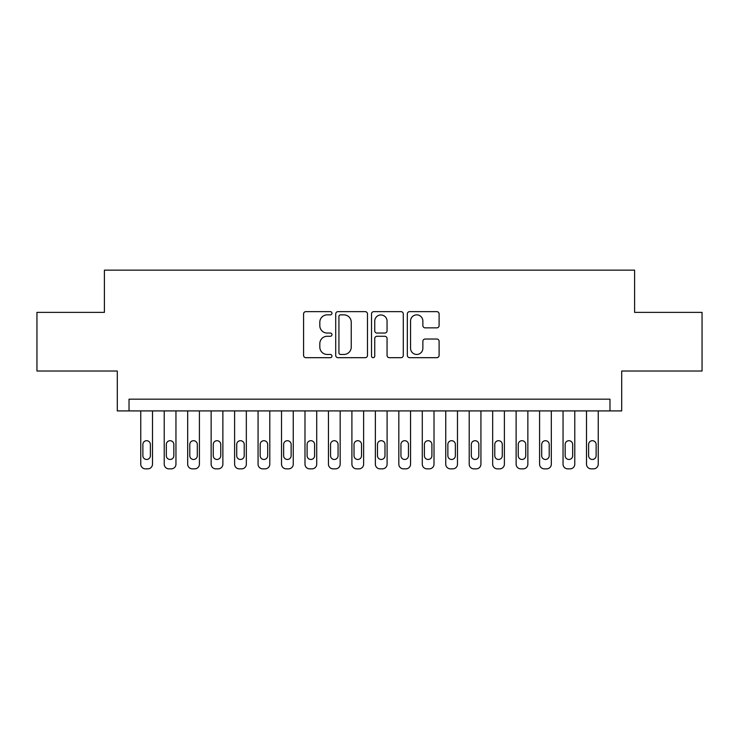 <?xml version="1.0" encoding="UTF-8"?>
<svg xmlns="http://www.w3.org/2000/svg" width="739" height="739" viewBox="0 0 739 739"><rect width="100%" height="100%" fill="white"/><g stroke="black" fill="none" stroke-linecap="round" stroke-linejoin="round"><path stroke-width="1.11" d="M331.968 313.244A1.617 1.617 0 0 0 330.351 311.636L305.881 311.636A2.3 2.3 0 0 0 303.581 313.936L303.581 355.385A2.3 2.3 0 0 0 305.881 357.685L330.351 357.685A1.617 1.617 0 0 0 331.968 356.078A1.617 1.617 0 0 0 330.351 354.461L327.183 354.461A7.372 7.372 0 0 1 319.821 347.099L319.821 343.644A7.372 7.372 0 0 1 327.183 336.273L330.351 336.273A1.617 1.617 0 0 0 331.968 334.665A1.617 1.617 0 0 0 330.351 333.049L327.183 333.049A7.372 7.372 0 0 1 319.821 325.677L319.821 322.222A7.372 7.372 0 0 1 327.183 314.86L330.351 314.86A1.617 1.617 0 0 0 331.968 313.244M436.795 327.867A2.3 2.3 0 0 0 439.105 325.566L439.105 313.936A2.3 2.3 0 0 0 436.795 311.636L409.628 311.636A2.3 2.3 0 0 0 407.328 313.936L407.328 355.385A2.3 2.3 0 0 0 409.628 357.685L436.795 357.685A2.3 2.3 0 0 0 439.105 355.385L439.105 341.344A2.3 2.3 0 0 0 436.795 339.035L425.174 339.035A2.3 2.3 0 0 0 422.865 341.344L422.865 348.309A6.161 6.161 0 0 1 416.704 354.461A6.161 6.161 0 0 1 410.551 348.309L410.551 321.022A6.161 6.161 0 0 1 416.704 314.86A6.161 6.161 0 0 1 422.865 321.022L422.865 325.566A2.3 2.3 0 0 0 425.174 327.867L436.795 327.867M609.971 410.912L621.702 410.912L621.702 371.024L702.05 371.024L702.05 312.375L634.598 312.375L634.598 270.141L104.402 270.141L104.402 312.375L36.95 312.375L36.95 371.024L117.298 371.024L117.298 410.912L609.971 410.912L609.971 399.18L129.029 399.18L129.029 410.912M367.486 313.936A2.3 2.3 0 0 0 365.186 311.636L338.009 311.636A2.3 2.3 0 0 0 335.709 313.936L335.709 355.385A2.3 2.3 0 0 0 338.009 357.685L365.186 357.685A2.3 2.3 0 0 0 367.486 355.385L367.486 313.936M373.814 311.636L400.991 311.636A2.3 2.3 0 0 1 403.291 313.936L403.291 355.385A2.3 2.3 0 0 1 400.991 357.685L389.361 357.685A2.3 2.3 0 0 1 387.06 355.385L387.06 338.573A2.3 2.3 0 0 0 384.76 336.273L377.038 336.273A2.3 2.3 0 0 0 374.738 338.573L374.738 356.078A1.617 1.617 0 0 1 373.13 357.685A1.617 1.617 0 0 1 371.514 356.078L371.514 313.936A2.3 2.3 0 0 1 373.814 311.636M340.54 314.86A1.617 1.617 0 0 0 338.933 316.468L338.933 352.854A1.617 1.617 0 0 0 340.54 354.461L343.884 354.461A7.372 7.372 0 0 0 351.247 347.099L351.247 322.222A7.372 7.372 0 0 0 343.884 314.86L340.54 314.86M387.06 321.132A6.161 6.161 0 0 0 380.899 314.971A6.161 6.161 0 0 0 374.738 321.132L374.738 330.749A2.3 2.3 0 0 0 377.038 333.049L384.76 333.049A2.3 2.3 0 0 0 387.06 330.749L387.06 321.132M152.493 410.912L152.493 464.166A4.693 4.693 0 0 1 147.8 468.859L145.454 468.859A4.693 4.693 0 0 1 140.761 464.166L140.761 410.912M150.377 455.714L150.377 444.453A3.75 3.75 0 0 0 146.627 440.703A3.75 3.75 0 0 0 142.876 444.453L142.876 455.714A3.75 3.75 0 0 0 146.627 459.473A3.75 3.75 0 0 0 150.377 455.714M175.956 410.912L175.956 464.166A4.693 4.693 0 0 1 171.263 468.859L168.917 468.859A4.693 4.693 0 0 1 164.224 464.166L164.224 410.912M173.841 455.714L173.841 444.453A3.75 3.75 0 0 0 170.09 440.703A3.75 3.75 0 0 0 166.33 444.453L166.33 455.714A3.75 3.75 0 0 0 170.09 459.473A3.75 3.75 0 0 0 173.841 455.714M199.41 410.912L199.41 464.166A4.693 4.693 0 0 1 194.717 468.859L192.371 468.859A4.693 4.693 0 0 1 187.678 464.166L187.678 410.912M197.304 455.714L197.304 444.453A3.75 3.75 0 0 0 193.544 440.703A3.75 3.75 0 0 0 189.794 444.453L189.794 455.714A3.75 3.75 0 0 0 193.544 459.473A3.75 3.75 0 0 0 197.304 455.714M222.873 410.912L222.873 464.166A4.693 4.693 0 0 1 218.181 468.859L215.834 468.859A4.693 4.693 0 0 1 211.142 464.166L211.142 410.912M220.758 455.714L220.758 444.453A3.75 3.75 0 0 0 217.007 440.703A3.75 3.75 0 0 0 213.257 444.453L213.257 455.714A3.75 3.75 0 0 0 217.007 459.473A3.75 3.75 0 0 0 220.758 455.714M246.336 410.912L246.336 464.166A4.693 4.693 0 0 1 241.644 468.859L239.297 468.859A4.693 4.693 0 0 1 234.605 464.166L234.605 410.912M244.221 455.714L244.221 444.453A3.75 3.75 0 0 0 240.471 440.703A3.75 3.75 0 0 0 236.711 444.453L236.711 455.714A3.75 3.75 0 0 0 240.471 459.473A3.75 3.75 0 0 0 244.221 455.714M269.79 410.912L269.79 464.166A4.693 4.693 0 0 1 265.098 468.859L262.751 468.859A4.693 4.693 0 0 1 258.068 464.166L258.068 410.912M267.684 455.714L267.684 444.453A3.75 3.75 0 0 0 263.925 440.703A3.75 3.75 0 0 0 260.174 444.453L260.174 455.714A3.75 3.75 0 0 0 263.925 459.473A3.75 3.75 0 0 0 267.684 455.714M293.254 410.912L293.254 464.166A4.693 4.693 0 0 1 288.561 468.859L286.215 468.859A4.693 4.693 0 0 1 281.522 464.166L281.522 410.912M291.138 455.714L291.138 444.453A3.75 3.75 0 0 0 287.388 440.703A3.75 3.75 0 0 0 283.637 444.453L283.637 455.714A3.75 3.75 0 0 0 287.388 459.473A3.75 3.75 0 0 0 291.138 455.714M316.717 410.912L316.717 464.166A4.693 4.693 0 0 1 312.024 468.859L309.678 468.859A4.693 4.693 0 0 1 304.985 464.166L304.985 410.912M314.602 455.714L314.602 444.453A3.75 3.75 0 0 0 310.851 440.703A3.75 3.75 0 0 0 307.091 444.453L307.091 455.714A3.75 3.75 0 0 0 310.851 459.473A3.75 3.75 0 0 0 314.602 455.714M340.171 410.912L340.171 464.166A4.693 4.693 0 0 1 335.478 468.859L333.132 468.859A4.693 4.693 0 0 1 328.449 464.166L328.449 410.912M338.065 455.714L338.065 444.453A3.75 3.75 0 0 0 334.305 440.703A3.75 3.75 0 0 0 330.555 444.453L330.555 455.714A3.75 3.75 0 0 0 334.305 459.473A3.75 3.75 0 0 0 338.065 455.714M363.634 410.912L363.634 464.166A4.693 4.693 0 0 1 358.942 468.859L356.595 468.859A4.693 4.693 0 0 1 351.903 464.166L351.903 410.912M361.528 455.714L361.528 444.453A3.75 3.75 0 0 0 357.768 440.703A3.75 3.75 0 0 0 354.018 444.453L354.018 455.714A3.75 3.75 0 0 0 357.768 459.473A3.75 3.75 0 0 0 361.528 455.714M387.097 410.912L387.097 464.166A4.693 4.693 0 0 1 382.405 468.859L380.058 468.859A4.693 4.693 0 0 1 375.366 464.166L375.366 410.912M384.982 455.714L384.982 444.453A3.75 3.75 0 0 0 381.232 440.703A3.75 3.75 0 0 0 377.472 444.453L377.472 455.714A3.75 3.75 0 0 0 381.232 459.473A3.75 3.75 0 0 0 384.982 455.714M410.551 410.912L410.551 464.166A4.693 4.693 0 0 1 405.868 468.859L403.522 468.859A4.693 4.693 0 0 1 398.829 464.166L398.829 410.912M408.445 455.714L408.445 444.453A3.75 3.75 0 0 0 404.695 440.703A3.75 3.75 0 0 0 400.935 444.453L400.935 455.714A3.75 3.75 0 0 0 404.695 459.473A3.75 3.75 0 0 0 408.445 455.714M434.015 410.912L434.015 464.166A4.693 4.693 0 0 1 429.322 468.859L426.976 468.859A4.693 4.693 0 0 1 422.283 464.166L422.283 410.912M431.909 455.714L431.909 444.453A3.75 3.75 0 0 0 428.149 440.703A3.75 3.75 0 0 0 424.398 444.453L424.398 455.714A3.75 3.75 0 0 0 428.149 459.473A3.75 3.75 0 0 0 431.909 455.714M457.478 410.912L457.478 464.166A4.693 4.693 0 0 1 452.785 468.859L450.439 468.859A4.693 4.693 0 0 1 445.746 464.166L445.746 410.912M455.363 455.714L455.363 444.453A3.75 3.75 0 0 0 451.612 440.703A3.75 3.75 0 0 0 447.862 444.453L447.862 455.714A3.75 3.75 0 0 0 451.612 459.473A3.75 3.75 0 0 0 455.363 455.714M480.932 410.912L480.932 464.166A4.693 4.693 0 0 1 476.249 468.859L473.902 468.859A4.693 4.693 0 0 1 469.21 464.166L469.21 410.912M478.826 455.714L478.826 444.453A3.75 3.75 0 0 0 475.075 440.703A3.75 3.75 0 0 0 471.316 444.453L471.316 455.714A3.75 3.75 0 0 0 475.075 459.473A3.75 3.75 0 0 0 478.826 455.714M504.395 410.912L504.395 464.166A4.693 4.693 0 0 1 499.703 468.859L497.356 468.859A4.693 4.693 0 0 1 492.664 464.166L492.664 410.912M502.289 455.714L502.289 444.453A3.75 3.75 0 0 0 498.529 440.703A3.75 3.75 0 0 0 494.779 444.453L494.779 455.714A3.75 3.75 0 0 0 498.529 459.473A3.75 3.75 0 0 0 502.289 455.714M527.858 410.912L527.858 464.166A4.693 4.693 0 0 1 523.166 468.859L520.819 468.859A4.693 4.693 0 0 1 516.127 464.166L516.127 410.912M525.743 455.714L525.743 444.453A3.75 3.75 0 0 0 521.993 440.703A3.75 3.75 0 0 0 518.242 444.453L518.242 455.714A3.75 3.75 0 0 0 521.993 459.473A3.75 3.75 0 0 0 525.743 455.714M551.322 410.912L551.322 464.166A4.693 4.693 0 0 1 546.629 468.859L544.283 468.859A4.693 4.693 0 0 1 539.59 464.166L539.59 410.912M549.206 455.714L549.206 444.453A3.75 3.75 0 0 0 545.456 440.703A3.75 3.75 0 0 0 541.696 444.453L541.696 455.714A3.75 3.75 0 0 0 545.456 459.473A3.75 3.75 0 0 0 549.206 455.714M574.776 410.912L574.776 464.166A4.693 4.693 0 0 1 570.083 468.859L567.737 468.859A4.693 4.693 0 0 1 563.044 464.166L563.044 410.912M572.67 455.714L572.67 444.453A3.75 3.75 0 0 0 568.91 440.703A3.75 3.75 0 0 0 565.159 444.453L565.159 455.714A3.75 3.75 0 0 0 568.91 459.473A3.75 3.75 0 0 0 572.67 455.714M598.239 410.912L598.239 464.166A4.693 4.693 0 0 1 593.546 468.859L591.2 468.859A4.693 4.693 0 0 1 586.507 464.166L586.507 410.912M596.124 455.714L596.124 444.453A3.75 3.75 0 0 0 592.373 440.703A3.75 3.75 0 0 0 588.623 444.453L588.623 455.714A3.75 3.75 0 0 0 592.373 459.473A3.75 3.75 0 0 0 596.124 455.714"/></g></svg>
